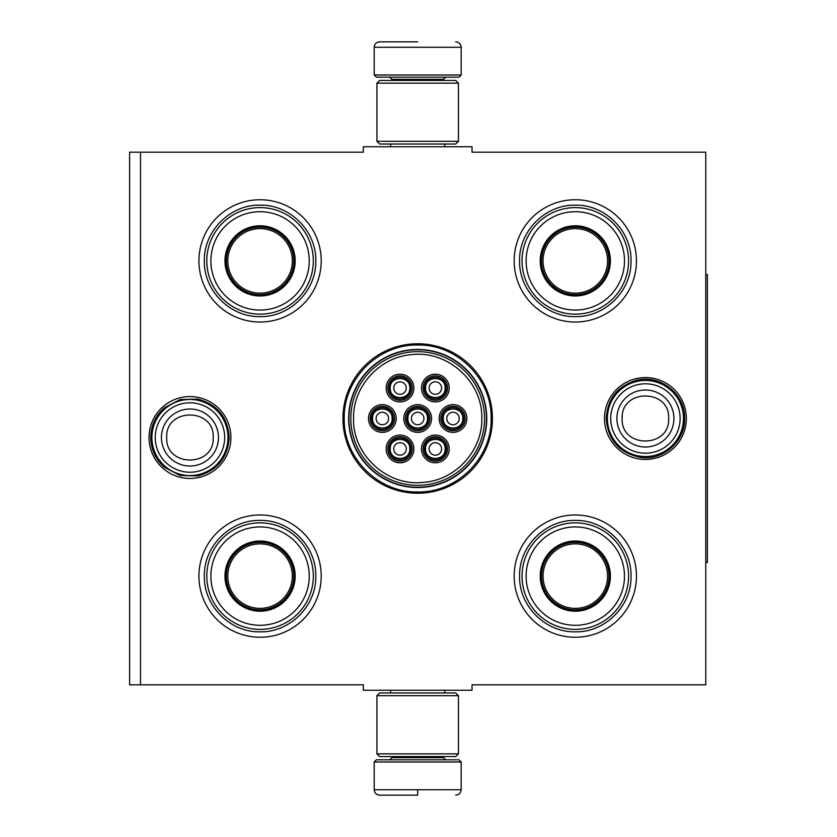 <?xml version="1.0" encoding="UTF-8"?>
<svg xmlns="http://www.w3.org/2000/svg" width="837" height="837" viewBox="0 0 837 837"><rect width="100%" height="100%" fill="white"/><g stroke="black" fill="none" stroke-linecap="round" stroke-linejoin="round"><path stroke-width="1.26" d="M140.501 152.177L363.331 152.177L363.331 146.747L472.037 146.747L472.037 152.177L705.748 152.177L705.748 684.823L472.037 684.823L472.037 690.253L363.331 690.253L363.331 684.823L140.501 684.823L140.501 152.177L129.63 152.177L129.63 684.823L140.501 684.823M342.95 418.5A74.734 74.734 0 0 0 417.684 493.234A74.734 74.734 0 0 0 492.418 418.5A74.734 74.734 0 0 0 417.684 343.766A74.734 74.734 0 0 0 342.95 418.5M149.028 437.521A40.929 40.929 0 0 0 189.957 478.45A40.929 40.929 0 0 0 230.886 437.521A40.929 40.929 0 0 0 189.957 396.592A40.929 40.929 0 0 0 149.028 437.521M604.492 418.5A40.929 40.929 0 0 0 645.411 459.429A40.929 40.929 0 0 0 686.34 418.5A40.929 40.929 0 0 0 645.411 377.571A40.929 40.929 0 0 0 604.492 418.5M514.159 260.882A61.143 61.143 0 0 1 575.301 199.74A61.143 61.143 0 0 1 636.444 260.882A61.143 61.143 0 0 1 575.301 322.025A61.143 61.143 0 0 1 514.159 260.882M198.924 260.882A61.143 61.143 0 0 1 260.066 199.74A61.143 61.143 0 0 1 321.209 260.882A61.143 61.143 0 0 1 260.066 322.025A61.143 61.143 0 0 1 198.924 260.882M514.159 576.118A61.143 61.143 0 0 1 575.301 514.975A61.143 61.143 0 0 1 636.444 576.118A61.143 61.143 0 0 1 575.301 637.26A61.143 61.143 0 0 1 514.159 576.118M198.924 576.118A61.143 61.143 0 0 1 260.066 514.975A61.143 61.143 0 0 1 321.209 576.118A61.143 61.143 0 0 1 260.066 637.26A61.143 61.143 0 0 1 198.924 576.118M486.736 418.5A69.042 69.042 0 0 1 417.684 487.542A69.042 69.042 0 0 1 348.642 418.5A69.042 69.042 0 0 1 417.684 349.458A69.042 69.042 0 0 1 486.736 418.5M417.684 491.957C378.429 492.962 343.222 457.755 344.227 418.5C343.222 379.245 378.429 344.038 417.684 345.043C456.939 344.038 492.156 379.245 491.141 418.5C492.156 457.755 456.939 492.962 417.684 491.957M151.905 437.521A38.042 38.042 0 0 1 189.957 399.479A38.042 38.042 0 0 1 227.999 437.521A38.042 38.042 0 0 1 189.957 475.573A38.042 38.042 0 0 1 151.905 437.521M155.243 437.521A34.704 34.704 0 0 1 189.957 402.817A34.704 34.704 0 0 1 224.661 437.521A34.704 34.704 0 0 1 189.957 472.235A34.704 34.704 0 0 1 155.243 437.521M607.369 418.5A38.042 38.042 0 0 1 645.411 380.458A38.042 38.042 0 0 1 683.463 418.5A38.042 38.042 0 0 1 645.411 456.542A38.042 38.042 0 0 1 607.369 418.5M610.707 418.5A34.704 34.704 0 0 1 645.411 383.796A34.704 34.704 0 0 1 680.125 418.5A34.704 34.704 0 0 1 645.411 453.204A34.704 34.704 0 0 1 610.707 418.5M374.202 761.994L376.378 759.818L458.99 759.818L461.166 761.994L374.202 761.994L374.202 789.72C374.526 793.016 376.336 794.826 379.642 795.15M417.684 795.15L379.642 795.15L417.684 795.15M417.684 794.951L417.684 790.128M461.166 75.006L374.202 75.006L376.378 77.182L458.99 77.182L461.166 75.006L461.166 47.28C460.842 43.984 459.032 42.174 455.726 41.85M417.684 41.85L379.642 41.85L417.684 41.85M376.922 753.844L458.446 753.844L455.726 756.564L379.642 756.564L376.922 753.844L376.922 695.693L458.446 695.693L455.726 692.973L379.642 692.973L376.922 695.693M458.446 83.156L376.922 83.156L379.642 80.436L455.726 80.436L458.446 83.156L458.446 141.307L455.726 144.027L379.642 144.027L376.922 141.307L458.446 141.307M260.066 295.398A34.516 34.516 0 0 1 225.551 260.882A34.516 34.516 0 0 1 260.066 226.367A34.516 34.516 0 0 1 294.582 260.882A34.516 34.516 0 0 1 260.066 295.398M260.066 295.974A35.091 35.091 0 0 0 295.168 260.882A35.091 35.091 0 0 0 260.066 225.791A35.091 35.091 0 0 0 224.975 260.882A35.091 35.091 0 0 0 260.066 295.974M260.066 211.698A49.184 49.184 0 0 0 210.882 260.882A49.184 49.184 0 0 0 260.066 310.067A49.184 49.184 0 0 0 309.251 260.882A49.184 49.184 0 0 0 260.066 211.698M260.066 314.147A53.265 53.265 0 0 0 313.331 260.882A53.265 53.265 0 0 0 260.066 207.618A53.265 53.265 0 0 0 206.802 260.882A53.265 53.265 0 0 0 260.066 314.147M204.354 260.882C203.6 231.117 230.301 204.406 260.066 205.17C289.832 204.406 316.543 231.117 315.779 260.882C316.543 290.648 289.832 317.359 260.066 316.595C230.301 317.359 203.6 290.648 204.354 260.882M227.81 260.882A32.256 32.256 0 0 1 260.066 228.627A32.256 32.256 0 0 1 292.322 260.882A32.256 32.256 0 0 1 260.066 293.138A32.256 32.256 0 0 1 227.81 260.882M226.367 260.882A33.7 33.7 0 0 1 260.066 227.183A33.7 33.7 0 0 1 293.766 260.882A33.7 33.7 0 0 1 260.066 294.582A33.7 33.7 0 0 1 226.367 260.882M260.066 610.633A34.516 34.516 0 0 1 225.551 576.118A34.516 34.516 0 0 1 260.066 541.602A34.516 34.516 0 0 1 294.582 576.118A34.516 34.516 0 0 1 260.066 610.633M260.066 611.209A35.091 35.091 0 0 0 295.168 576.118A35.091 35.091 0 0 0 260.066 541.026A35.091 35.091 0 0 0 224.975 576.118A35.091 35.091 0 0 0 260.066 611.209M260.066 526.933A49.184 49.184 0 0 0 210.882 576.118A49.184 49.184 0 0 0 260.066 625.302A49.184 49.184 0 0 0 309.251 576.118A49.184 49.184 0 0 0 260.066 526.933M260.066 629.382A53.265 53.265 0 0 0 313.331 576.118A53.265 53.265 0 0 0 260.066 522.853A53.265 53.265 0 0 0 206.802 576.118A53.265 53.265 0 0 0 260.066 629.382M204.354 576.118C203.6 546.352 230.301 519.641 260.066 520.405C289.832 519.641 316.543 546.352 315.779 576.118C316.543 605.883 289.832 632.594 260.066 631.83C230.301 632.594 203.6 605.883 204.354 576.118M227.81 576.118A32.256 32.256 0 0 1 260.066 543.862A32.256 32.256 0 0 1 292.322 576.118A32.256 32.256 0 0 1 260.066 608.373A32.256 32.256 0 0 1 227.81 576.118M226.367 576.118A33.7 33.7 0 0 1 260.066 542.418A33.7 33.7 0 0 1 293.766 576.118A33.7 33.7 0 0 1 260.066 609.817A33.7 33.7 0 0 1 226.367 576.118M446.215 448.935A10.871 10.871 0 0 0 435.345 438.065A10.871 10.871 0 0 0 424.474 448.935A10.871 10.871 0 0 0 435.345 459.806A10.871 10.871 0 0 0 446.215 448.935M445.127 448.935C445.734 436.318 424.966 436.318 425.562 448.935C424.966 461.553 445.734 461.553 445.127 448.935M441.601 448.935A6.246 6.246 0 0 1 435.345 455.182A6.246 6.246 0 0 1 429.099 448.935A6.246 6.246 0 0 1 435.345 442.689A6.246 6.246 0 0 1 441.601 448.935M428.554 418.5A10.871 10.871 0 0 0 417.684 407.629A10.871 10.871 0 0 0 406.813 418.5A10.871 10.871 0 0 0 417.684 429.371A10.871 10.871 0 0 0 428.554 418.5M427.466 418.5C428.073 405.882 407.295 405.882 407.901 418.5C407.295 431.118 428.073 431.118 427.466 418.5M423.93 418.5A6.246 6.246 0 0 1 417.684 424.746A6.246 6.246 0 0 1 411.438 418.5A6.246 6.246 0 0 1 417.684 412.254A6.246 6.246 0 0 1 423.93 418.5M446.215 388.065A10.871 10.871 0 0 0 435.345 377.194A10.871 10.871 0 0 0 424.474 388.065A10.871 10.871 0 0 0 435.345 398.935A10.871 10.871 0 0 0 446.215 388.065M445.127 388.065C445.734 375.447 424.966 375.447 425.562 388.065C424.966 400.682 445.734 400.682 445.127 388.065M441.601 388.065A6.246 6.246 0 0 1 435.345 394.311A6.246 6.246 0 0 1 429.099 388.065A6.246 6.246 0 0 1 435.345 381.818A6.246 6.246 0 0 1 441.601 388.065M393.223 418.5A10.871 10.871 0 0 0 382.352 407.629A10.871 10.871 0 0 0 371.482 418.5A10.871 10.871 0 0 0 382.352 429.371A10.871 10.871 0 0 0 393.223 418.5M392.145 418.5C392.741 405.882 371.973 405.882 372.57 418.5C371.973 431.118 392.741 431.118 392.145 418.5M388.609 418.5A6.246 6.246 0 0 1 382.352 424.746A6.246 6.246 0 0 1 376.106 418.5A6.246 6.246 0 0 1 382.352 412.254A6.246 6.246 0 0 1 388.609 418.5M410.894 448.935A10.871 10.871 0 0 0 400.023 438.065A10.871 10.871 0 0 0 389.153 448.935A10.871 10.871 0 0 0 400.023 459.806A10.871 10.871 0 0 0 410.894 448.935M409.806 448.935C410.402 436.318 389.634 436.318 390.241 448.935C389.634 461.553 410.402 461.553 409.806 448.935M406.269 448.935A6.246 6.246 0 0 1 400.023 455.182A6.246 6.246 0 0 1 393.767 448.935A6.246 6.246 0 0 1 400.023 442.689A6.246 6.246 0 0 1 406.269 448.935M410.894 388.065A10.871 10.871 0 0 0 400.023 377.194A10.871 10.871 0 0 0 389.153 388.065A10.871 10.871 0 0 0 400.023 398.935A10.871 10.871 0 0 0 410.894 388.065M409.806 388.065C410.402 375.447 389.634 375.447 390.241 388.065C389.634 400.682 410.402 400.682 409.806 388.065M406.269 388.065A6.246 6.246 0 0 1 400.023 394.311A6.246 6.246 0 0 1 393.767 388.065A6.246 6.246 0 0 1 400.023 381.818A6.246 6.246 0 0 1 406.269 388.065M463.886 418.5A10.871 10.871 0 0 0 453.016 407.629A10.871 10.871 0 0 0 442.145 418.5A10.871 10.871 0 0 0 453.016 429.371A10.871 10.871 0 0 0 463.886 418.5M462.798 418.5C463.395 405.882 442.627 405.882 443.233 418.5C442.627 431.118 463.395 431.118 462.798 418.5M459.262 418.5A6.246 6.246 0 0 1 453.016 424.746A6.246 6.246 0 0 1 446.759 418.5A6.246 6.246 0 0 1 453.016 412.254A6.246 6.246 0 0 1 459.262 418.5M417.684 406.269A12.231 12.231 0 0 1 429.915 418.5A12.231 12.231 0 0 1 417.684 430.731A12.231 12.231 0 0 1 405.453 418.5A12.231 12.231 0 0 1 417.684 406.269M417.684 432.363A13.863 13.863 0 0 1 403.821 418.5A13.863 13.863 0 0 1 417.684 404.637A13.863 13.863 0 0 1 431.547 418.5A13.863 13.863 0 0 1 417.684 432.363M382.352 406.269A12.231 12.231 0 0 1 394.583 418.5A12.231 12.231 0 0 1 382.352 430.731A12.231 12.231 0 0 1 370.132 418.5A12.231 12.231 0 0 1 382.352 406.269M382.352 432.363A13.863 13.863 0 0 1 368.5 418.5A13.863 13.863 0 0 1 382.352 404.637A13.863 13.863 0 0 1 396.215 418.5A13.863 13.863 0 0 1 382.352 432.363M400.023 375.834A12.231 12.231 0 0 1 412.254 388.065A12.231 12.231 0 0 1 400.023 400.295A12.231 12.231 0 0 1 387.793 388.065A12.231 12.231 0 0 1 400.023 375.834M400.023 401.927A13.863 13.863 0 0 1 386.16 388.065A13.863 13.863 0 0 1 400.023 374.202A13.863 13.863 0 0 1 413.876 388.065A13.863 13.863 0 0 1 400.023 401.927M400.023 461.166A12.231 12.231 0 0 0 412.254 448.935A12.231 12.231 0 0 0 400.023 436.705A12.231 12.231 0 0 0 387.793 448.935A12.231 12.231 0 0 0 400.023 461.166M400.023 435.073A13.863 13.863 0 0 0 386.16 448.935A13.863 13.863 0 0 0 400.023 462.798A13.863 13.863 0 0 0 413.876 448.935A13.863 13.863 0 0 0 400.023 435.073M453.016 406.269A12.231 12.231 0 0 0 440.785 418.5A12.231 12.231 0 0 0 453.016 430.731A12.231 12.231 0 0 0 465.246 418.5A12.231 12.231 0 0 0 453.016 406.269M453.016 432.363A13.863 13.863 0 0 0 466.868 418.5A13.863 13.863 0 0 0 453.016 404.637A13.863 13.863 0 0 0 439.153 418.5A13.863 13.863 0 0 0 453.016 432.363M435.345 375.834A12.231 12.231 0 0 0 423.124 388.065A12.231 12.231 0 0 0 435.345 400.295A12.231 12.231 0 0 0 447.575 388.065A12.231 12.231 0 0 0 435.345 375.834M435.345 401.927A13.863 13.863 0 0 0 449.207 388.065A13.863 13.863 0 0 0 435.345 374.202A13.863 13.863 0 0 0 421.492 388.065A13.863 13.863 0 0 0 435.345 401.927M435.345 461.166A12.231 12.231 0 0 1 423.124 448.935A12.231 12.231 0 0 1 435.345 436.705A12.231 12.231 0 0 1 447.575 448.935A12.231 12.231 0 0 1 435.345 461.166M435.345 435.073A13.863 13.863 0 0 1 449.207 448.935A13.863 13.863 0 0 1 435.345 462.798A13.863 13.863 0 0 1 421.492 448.935A13.863 13.863 0 0 1 435.345 435.073M353.549 418.5C352.482 454.962 387.395 486.789 423.595 482.363C455.652 480.114 482.53 450.62 481.819 418.5C482.886 382.038 447.973 350.211 411.773 354.637C379.716 356.886 352.837 386.38 353.549 418.5M484.539 418.5A66.855 66.855 0 0 0 417.684 351.645A66.855 66.855 0 0 0 350.829 418.5A66.855 66.855 0 0 0 417.684 485.355A66.855 66.855 0 0 0 484.539 418.5M348.935 418.5A68.749 68.749 0 0 0 417.684 487.249A68.749 68.749 0 0 0 486.443 418.5A68.749 68.749 0 0 0 417.684 349.751A68.749 68.749 0 0 0 348.935 418.5M575.301 295.398A34.516 34.516 0 0 1 540.786 260.882A34.516 34.516 0 0 1 575.301 226.367A34.516 34.516 0 0 1 609.817 260.882A34.516 34.516 0 0 1 575.301 295.398M575.301 295.974A35.091 35.091 0 0 0 610.393 260.882A35.091 35.091 0 0 0 575.301 225.791A35.091 35.091 0 0 0 540.21 260.882A35.091 35.091 0 0 0 575.301 295.974M575.301 211.698A49.184 49.184 0 0 0 526.117 260.882A49.184 49.184 0 0 0 575.301 310.067A49.184 49.184 0 0 0 624.486 260.882A49.184 49.184 0 0 0 575.301 211.698M575.301 314.147A53.265 53.265 0 0 0 628.566 260.882A53.265 53.265 0 0 0 575.301 207.618A53.265 53.265 0 0 0 522.037 260.882A53.265 53.265 0 0 0 575.301 314.147M519.589 260.882C518.825 231.117 545.536 204.406 575.301 205.17C605.067 204.406 631.778 231.117 631.014 260.882C631.778 290.648 605.067 317.359 575.301 316.595C545.536 317.359 518.825 290.648 519.589 260.882M543.046 260.882A32.256 32.256 0 0 1 575.301 228.627A32.256 32.256 0 0 1 607.557 260.882A32.256 32.256 0 0 1 575.301 293.138A32.256 32.256 0 0 1 543.046 260.882M541.602 260.882A33.7 33.7 0 0 1 575.301 227.183A33.7 33.7 0 0 1 609.001 260.882A33.7 33.7 0 0 1 575.301 294.582A33.7 33.7 0 0 1 541.602 260.882M575.301 610.633A34.516 34.516 0 0 1 540.786 576.118A34.516 34.516 0 0 1 575.301 541.602A34.516 34.516 0 0 1 609.817 576.118A34.516 34.516 0 0 1 575.301 610.633M575.301 611.209A35.091 35.091 0 0 0 610.393 576.118A35.091 35.091 0 0 0 575.301 541.026A35.091 35.091 0 0 0 540.21 576.118A35.091 35.091 0 0 0 575.301 611.209M575.301 526.933A49.184 49.184 0 0 0 526.117 576.118A49.184 49.184 0 0 0 575.301 625.302A49.184 49.184 0 0 0 624.486 576.118A49.184 49.184 0 0 0 575.301 526.933M575.301 629.382A53.265 53.265 0 0 0 628.566 576.118A53.265 53.265 0 0 0 575.301 522.853A53.265 53.265 0 0 0 522.037 576.118A53.265 53.265 0 0 0 575.301 629.382M519.589 576.118C518.825 546.352 545.536 519.641 575.301 520.405C605.067 519.641 631.778 546.352 631.014 576.118C631.778 605.883 605.067 632.594 575.301 631.83C545.536 632.594 518.825 605.883 519.589 576.118M543.046 576.118A32.256 32.256 0 0 1 575.301 543.862A32.256 32.256 0 0 1 607.557 576.118A32.256 32.256 0 0 1 575.301 608.373A32.256 32.256 0 0 1 543.046 576.118M541.602 576.118A33.7 33.7 0 0 1 575.301 542.418A33.7 33.7 0 0 1 609.001 576.118A33.7 33.7 0 0 1 575.301 609.817A33.7 33.7 0 0 1 541.602 576.118M705.748 274.473L707.37 274.473L707.37 562.527L705.748 562.527M218.457 437.521A28.51 28.51 180 0 0 189.957 409.021A28.51 28.51 180 0 0 161.447 437.521A28.51 28.51 0 0 0 189.957 466.031A28.51 28.51 0 0 0 218.457 437.521M213.215 437.521C214.67 407.525 165.245 407.525 166.699 437.521C165.245 467.517 214.67 467.517 213.215 437.521M673.921 418.5A28.51 28.51 180 0 0 645.411 389.99A28.51 28.51 180 0 0 616.911 418.5A28.51 28.51 0 0 0 645.411 447.01A28.51 28.51 0 0 0 673.921 418.5M668.669 418.5C670.123 388.504 620.698 388.504 622.153 418.5C620.698 448.496 670.123 448.496 668.669 418.5M391.873 756.564L391.873 757.652L443.505 757.652L445.671 759.818M461.166 761.994L461.166 789.72L374.202 789.72M443.505 80.436L443.505 79.348L391.873 79.348L389.697 77.182M374.202 75.006L374.202 47.28L461.166 47.28M390.565 690.253L390.565 692.973M444.803 690.253L444.803 692.973M443.505 756.564L443.505 757.652M391.873 757.652L389.697 759.818M461.166 789.72C460.842 793.016 459.032 794.826 455.726 795.15M390.565 146.747L390.565 144.027M444.803 146.747L444.803 144.027M391.873 80.436L391.873 79.348M443.505 79.348L445.671 77.182M374.202 47.28C374.526 43.984 376.336 42.174 379.642 41.85M458.446 753.844L458.446 695.693M376.922 83.156L376.922 141.307M684.624 418.5C685.304 441.047 663.448 460.622 641.111 457.473C619.6 453.33 607.965 440.335 606.197 418.5C607.516 398.6 617.727 385.847 636.863 380.228C660.288 374.139 685.461 394.311 684.624 418.5M229.171 437.521C227.8 457.693 217.379 470.488 197.909 475.918L180.206 475.5L164.491 467.339C155.556 459.408 150.974 449.469 150.744 437.521C150.974 425.573 155.556 415.633 164.491 407.703L180.206 399.542L197.909 399.123C217.379 404.553 227.8 417.349 229.171 437.521"/></g></svg>
